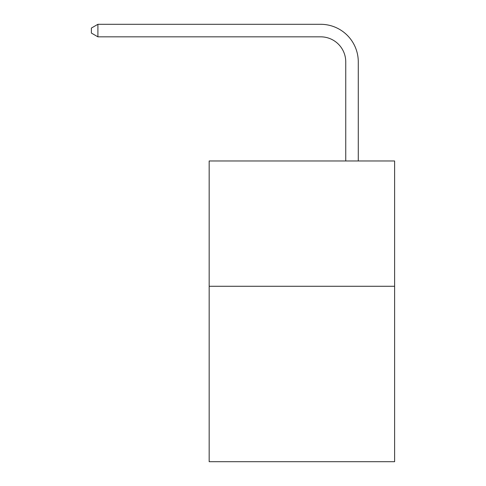 <?xml version="1.0" encoding="UTF-8"?>
<svg xmlns="http://www.w3.org/2000/svg" width="486" height="486" viewBox="0 0 486 486"><rect width="100%" height="100%" fill="white"/><g stroke="black" fill="none" stroke-linecap="round" stroke-linejoin="round"><path stroke-width="0.73" d="M394.614 286.278L394.614 461.7L209.168 461.7L209.168 160.975L394.614 160.975L394.614 286.278L209.168 286.278M345.746 160.975L345.746 61.892A25.059 25.059 0 0 0 320.687 36.833L97.905 36.833L91.386 33.072L91.386 28.06L97.905 24.3L320.687 24.3A37.592 37.592 0 0 1 358.279 61.892L358.279 160.975M345.746 61.892A25.059 25.059 0 0 0 320.687 36.833A25.059 25.059 0 0 1 345.746 61.892A25.059 25.059 0 0 0 320.687 36.833A25.059 25.059 0 0 1 345.746 61.892A25.059 25.059 0 0 0 320.687 36.833A25.059 25.059 0 0 1 345.746 61.892A25.059 25.059 0 0 0 320.687 36.833A25.059 25.059 0 0 1 345.746 61.892A25.059 25.059 0 0 0 320.687 36.833A25.059 25.059 0 0 1 345.746 61.892A25.059 25.059 0 0 0 320.687 36.833A25.059 25.059 0 0 1 345.746 61.892A25.059 25.059 0 0 0 320.687 36.833A25.059 25.059 0 0 1 345.746 61.892A25.059 25.059 0 0 0 320.687 36.833A25.059 25.059 0 0 1 345.746 61.892A25.059 25.059 0 0 0 320.687 36.833A25.059 25.059 0 0 1 345.746 61.892A25.059 25.059 0 0 0 320.687 36.833A25.059 25.059 0 0 1 345.746 61.892A25.059 25.059 0 0 0 320.687 36.833A25.059 25.059 0 0 1 345.746 61.892A25.059 25.059 0 0 0 320.687 36.833A25.059 25.059 0 0 1 345.746 61.892A25.059 25.059 0 0 0 320.687 36.833A25.059 25.059 0 0 1 345.746 61.892A25.059 25.059 0 0 0 320.687 36.833A25.059 25.059 0 0 1 345.746 61.892A25.059 25.059 0 0 0 320.687 36.833A25.059 25.059 0 0 1 345.746 61.892A25.059 25.059 0 0 0 320.687 36.833A25.059 25.059 0 0 1 345.746 61.892A25.059 25.059 0 0 0 320.687 36.833A25.059 25.059 0 0 1 345.746 61.892A25.059 25.059 0 0 0 320.687 36.833M97.905 36.833L97.905 24.3L320.687 24.3"/></g></svg>

